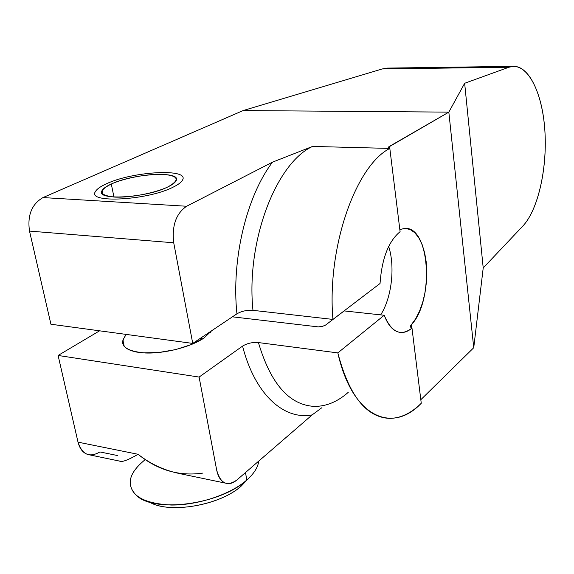 <?xml version="1.0" encoding="UTF-8"?>
<svg xmlns="http://www.w3.org/2000/svg" width="574" height="574" viewBox="0 0 574 574"><rect width="100%" height="100%" fill="white"/><g stroke="black" fill="none" stroke-linecap="round" stroke-linejoin="round"><path stroke-width="0.86" d="M348.224 392.365C337.404 401.865 326.039 406.543 314.129 406.392C289.21 404.95 270.641 383.676 258.429 342.57L337.828 352.902C349.006 395.508 366.212 417.334 389.445 418.381C400.544 418.331 411.142 413.287 421.259 403.271L411.981 328.106C410.274 327.402 410.001 326.348 411.185 324.934L411.551 327.919L411.185 324.934L410.496 326.118L411.981 328.106C400.738 336.708 391.482 332.425 384.207 315.255L344.17 310.914L325.501 325.121L322.559 326.333L318.312 326.9L232.434 316.826L318.312 326.9L322.559 326.333L325.501 325.121L344.17 310.914L384.207 315.255L337.828 352.902L258.429 342.57C252.46 342.118 247.172 343.295 242.558 346.115L199.106 377.068L58.096 355.464L99.589 330.818L58.096 355.464L78.021 442.152C82.197 454.694 89.501 457.959 99.926 451.939L117.656 455.577M382.306 68.945L243.132 110.56L42.993 197.571C31.749 204.136 27.251 215.307 29.511 231.085L50.921 324.231L192.742 343.417L236.926 313.82C241.611 311.13 246.956 309.967 252.962 310.34L332.927 319.417L380.038 283.499C381.868 258.465 388.555 241.195 400.092 231.688L389.818 148.422C355.894 165.556 326.742 247.121 332.927 319.417L252.962 310.34C245.873 240.901 276.324 162.873 312.572 146.427L389.818 148.422C388.06 148.006 387.837 147.382 389.158 146.549L448.832 112.131L243.132 110.56L42.993 197.571L186.636 206.245L272.521 162.148C246.641 196.086 231.207 259.319 236.926 313.82L192.742 343.417L173.721 242.78C171.77 225.661 176.082 213.485 186.636 206.245L272.521 162.148L312.572 146.427L389.818 148.422C355.894 165.556 326.742 247.121 332.927 319.417L380.038 283.499C381.868 258.465 388.555 241.195 400.092 231.688L389.818 148.422L388.368 147.238L448.832 112.131L464.653 83.273L508.951 67.23L382.306 68.945L243.132 110.56L448.832 112.131L464.653 83.273L483.215 267.943L473.737 347.722L448.832 112.131L473.737 347.722L420.814 399.705L473.737 347.722L483.215 267.943L464.653 83.273L508.951 67.23C526.365 61.066 541.784 89.867 544.69 128.138C547.754 166.367 538.512 209.374 522.907 225.984L483.215 267.943L522.907 225.984C537.831 210.084 547.029 169.99 545.013 132.953C543.09 95.908 529.766 65.694 513.249 66.347L508.951 67.23L382.306 68.945L387.256 68.105L513.249 66.347M203.921 338.064L211.734 330.696L203.921 338.064C190.805 346.997 164.63 353.763 145.459 352.996C125.376 351.259 118.71 345.462 125.462 335.596L122.901 340.03L122.657 343.202L123.934 346.086L126.696 348.576L130.894 350.585L136.382 352.034L142.998 352.859L158.639 352.529L175.601 349.609L191.429 344.536L203.921 338.064M201.567 339.557L201.23 337.734L201.567 339.557M314.129 406.392C289.21 404.95 270.641 383.676 258.429 342.57C252.46 342.118 247.172 343.295 242.558 346.115C255.043 394.905 284.266 420.376 312.177 414.887L236.84 480.022C227.153 486.852 220.445 483.566 216.699 470.171L199.106 377.068L242.558 346.115C255.043 394.905 284.266 420.376 312.177 414.887L321.964 407.64L312.177 414.887L236.84 480.022C233.891 482.547 230.913 483.76 227.921 483.645C222.267 483.057 218.529 478.565 216.699 470.171L199.106 377.068L58.096 355.464L78.021 442.152L138.097 454.292C127.636 460.334 121.379 462.565 119.32 460.965M111.299 184.01C124.429 178.069 148.085 173.671 162.944 174.345C178.614 175.709 180.301 179.884 168.003 186.859C155.317 193.079 129.48 198.016 114.204 197.061C98.828 195.246 97.86 190.891 111.299 184.01L113.953 197.047L111.299 184.01C106.298 186.285 103.205 188.48 102.028 190.604C94.631 200.85 146.32 198.095 168.003 186.859C172.329 184.756 175.005 182.754 176.017 180.86C182.51 170.693 133.807 173.255 111.299 184.01M411.185 324.934L415.676 318.757L419.572 311.065L422.729 302.182L425.04 292.46L426.417 282.279L426.819 272.019L426.231 262.067L424.652 252.818L422.155 244.617L418.812 237.808L414.744 232.685L410.094 229.492L405.057 228.409L399.82 229.521L404.806 228.409C430.084 226.249 434.453 301.12 411.185 324.934M389.373 148.314L389.158 146.549L389.373 148.314M119.55 461.094L90.297 455.01C84.17 454.278 80.08 449.994 78.021 442.152L138.097 454.292C127.701 460.298 121.458 462.529 119.378 461.001M182.302 474.095C165.764 471.125 151.027 464.524 138.097 454.292C157.707 470.228 179.332 476.492 202.966 473.076M145.401 459.465C128.339 473.213 125.656 485.496 137.365 496.309C156.071 512.654 218.077 504.367 244.373 482.038L246.82 480.007C254.031 473.586 257.991 467.286 258.716 461.109L258.458 462.752C257.252 468.441 253.371 474.196 246.82 480.007L245.478 472.56L246.82 480.007C230.64 494.329 198.217 505.285 171.303 505.041C142.761 503.527 129.1 495.118 130.327 479.828M246.82 480.007L239.329 487.62C217.768 505.787 168.813 513.787 149.592 502.164C169.517 514.29 221.09 505.012 241.467 485.841L246.82 480.007M247.538 479.369L241.467 485.841L247.538 479.369M192.742 343.417L173.721 242.78L29.511 231.085L50.921 324.231L192.742 343.417M186.636 206.245C176.082 213.485 171.77 225.661 173.721 242.78L29.511 231.085C27.251 215.307 31.749 204.136 42.993 197.571L186.636 206.245M411.981 328.106L421.259 403.271C392.056 434.174 352.113 417.097 337.828 352.902L384.207 315.255C388.548 326.563 394.352 332.324 401.628 332.525C405.151 332.49 408.609 331.011 411.981 328.106M388.677 246.468C395.299 266.731 391.705 297.892 380.677 314.875C391.705 297.892 395.299 266.731 388.677 246.468M272.521 162.148C246.641 196.086 231.207 259.319 236.926 313.82C241.611 311.13 246.956 309.967 252.962 310.34C245.873 240.901 276.324 162.873 312.572 146.427L272.521 162.148M106.47 183.766C100.507 186.457 96.827 189.061 95.428 191.587C86.624 203.655 147.769 200.391 173.183 187.124C178.205 184.663 181.305 182.324 182.489 180.121C190.037 168.168 133.017 171.16 106.47 183.766M210.256 331.686L210.4 332.49M102.775 194.184L102.028 190.604M225.252 483.086L181.42 473.966M258.243 461.525L258.458 462.752M239.329 487.62L244.373 482.038M410.625 327.115L410.496 326.111M388.44 147.841L388.368 147.238M398.858 332.202L401.628 332.525M124.249 346.488L122.901 340.03"/></g></svg>
